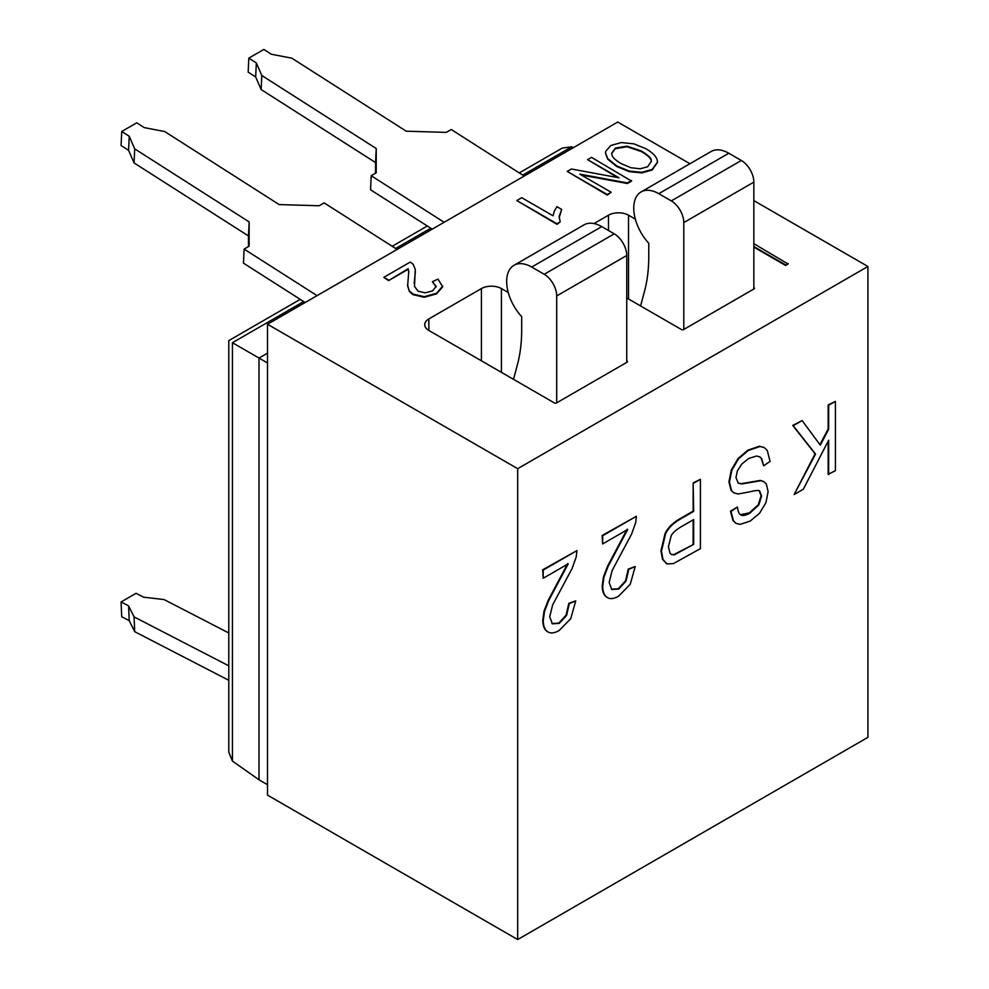 <?xml version="1.0" encoding="UTF-8"?>
<svg xmlns="http://www.w3.org/2000/svg" width="989" height="989" viewBox="0 0 989 989"><rect width="100%" height="100%" fill="white"/><g stroke="black" fill="none" stroke-linecap="round" stroke-linejoin="round"><path stroke-width="1.48" d="M573.447 147.621L571.729 146.817L562.259 148.09L519.274 172.914M267.512 353.135L259.007 358.055L232.947 343.01M303.685 301.571L232.427 342.713L232.427 761.073L228.793 752.233L228.793 340.612L300.223 299.37M267.512 362.963L259.007 358.055L259.007 779.802L267.512 784.722M317.061 295.649L244.11 249.092L249.117 246.212L249.141 221.907L134.714 148.882L129.238 136.272L128.582 150.316L121.078 145.531L121.734 131.488L129.238 136.272M305.156 302.51L243.455 263.148L244.11 249.092M397.108 249.426L324.157 202.881L319.163 205.761L279.158 204.575L164.73 131.549L144.246 127.606L136.754 122.821L121.734 131.488M267.512 324.256L267.512 795.119L517.68 939.55L517.68 468.687L267.512 324.256L617.742 122.043L689.939 163.729M517.68 939.55L867.922 737.337L867.922 266.474L753.841 200.619M867.922 266.474L517.68 468.687M627.001 362.234A1.409 0.816 0 0 0 627.001 361.084L626.754 362.382L556.708 402.82L556.708 295.946A17.691 10.211 -120 0 0 544.197 274.274L531.686 267.055A35.381 20.423 -120 0 0 513.996 265.299A35.381 20.423 -120 0 0 521.685 316.641L521.685 329.757A176.895 102.127 60 0 1 517.42 364.681L513.501 379.319M508.259 292.521L501.423 288.578A14.155 8.172 0 0 0 481.408 288.578L428.867 318.903A14.155 8.172 0 0 0 424.726 324.689A14.155 8.172 0 0 0 428.867 330.462L554.458 402.968A1.409 0.816 0 0 0 556.461 402.968L556.708 402.82M754.088 288.862A1.409 0.816 0 0 0 754.088 287.712L753.841 289.011L683.795 329.448L683.795 222.574A17.691 10.211 -120 0 0 671.284 200.903L658.773 193.683A35.381 20.423 -120 0 0 641.082 191.928A35.381 20.423 -120 0 0 648.772 243.269L648.772 256.386A176.895 102.127 60 0 1 644.507 291.298L640.588 305.947M626.754 297.961L681.545 329.597A1.409 0.816 0 0 0 683.547 329.597L683.795 329.448M635.346 219.15L628.51 215.206A14.155 8.172 0 0 0 608.495 215.206L594.006 223.563M753.841 247.126L785.612 265.472L788.109 264.026L753.841 243.665M605.515 153.307L607.691 159.118L616.703 166.498L629.239 171.641L641.849 172.89L652.196 169.997L657.487 162.369M581.235 174.979L627.372 183.509L631.563 181.086L591.533 157.399L587.614 159.662L619.077 177.822L571.432 169.008L567.253 171.418L607.271 194.536L611.19 192.274L579.764 174.126L627.372 182.928L631.563 180.517M567.253 171.418L607.271 195.105L611.19 192.274M587.614 159.662L617.606 177.55M559.131 217.877L561.703 209.433L556.943 206.689L554.31 211.127L553.049 215.787L521.722 197.701L516.814 200.544L557.005 223.749L560.17 221.919L559.181 216.307L561.703 209.433M516.814 200.544L557.005 224.318L560.17 221.919M407.542 284.721L409.223 291.347L412.969 294.648L424.256 297.281L436.569 293.857L442.689 286.884L437.991 279.096L432.416 281.704L436.161 286.353L432.601 290.865L425.146 292.843L418.137 291.211L414.502 286.464L415.244 269.268L413.167 264.335L410.299 262.036L383.843 277.316L388.566 280.616L408.197 269.28L408.778 272.012M414.168 283.522L415.38 271.641M432.416 281.704L436.161 286.934M408.197 269.28L408.778 271.431L407.616 286.056L409.223 290.778L412.969 294.067L424.256 296.7L436.569 293.276L442.713 286.031M828.152 441.193L828.152 474.312L835.408 470.702L835.408 401.373L828.658 405.267L828.658 429.3L820.301 445.186L802.128 420.585L793.215 425.727L815.566 454.075L794.155 494.525L803.315 489.234L828.658 440.216L828.658 474.609M802.128 420.585L792.721 425.443L815.072 453.778L794.155 494.525M835.408 401.373L828.152 404.983L828.152 429.003L819.918 444.667M759.614 456.72L761.11 458.167L763.693 465.807L770.072 461.369L767.279 450.502L764.287 447.597L759.935 446.509L748.314 450.477L738.499 458.859L731.786 470.344L729.437 482.138L731.576 490.729L733.875 492.856L738.165 493.993L749.464 491.904C755.72 490.383 759.119 490.074 759.639 490.989L761.604 496.008L758.823 504.946L749.872 513.18C745.446 515.529 742.492 516.11 741.008 514.935L740.885 514.861M763.706 481.556L760.393 480.407L741.441 483.646L738.078 483.114M740.761 514.787L741.008 514.935C739.179 514.28 737.992 511.659 737.448 507.073L730.475 511.177L732.997 520.634L735.779 523.218M759.132 490.692L761.11 495.712L758.328 504.65L749.378 512.895L740.514 514.639M764.04 447.461L759.441 446.224L747.808 450.193L738.004 458.575L731.291 470.047L728.942 481.841L731.081 490.433L733.628 492.707M693.153 482.929L693.66 511.4L680.568 518.953C673.361 523.119 668.379 528.027 665.609 533.714L661.456 551.083L663.026 559.626L667.105 563.94L673.398 563.594L700.41 548.648L700.41 479.319L693.153 482.929L693.153 511.115L680.061 518.669C672.866 522.822 667.872 527.743 665.103 533.417L660.949 550.799L662.531 559.341L666.598 563.656M667.105 563.94L666.017 563.396M627.187 529.189L607.642 566.005L603.475 576.884L602.227 585.785C602.227 591.237 603.649 594.982 606.504 597.035L607.011 597.319C609.879 599.359 613.749 598.963 618.632 596.144L630.24 584.301L635.21 566.524L628.769 569.343L626.012 581.149L618.78 589.011L611.845 589.518L609.162 582.546L612.092 570.604L631.551 534.208L635.68 522.612L636.384 516.283L602.153 535.469L602.66 543.938L627.681 529.486L608.148 566.289L603.97 577.168L602.721 586.081C602.721 591.521 604.155 595.267 607.011 597.319L607.32 597.529M635.21 566.524L628.262 569.058L625.518 580.852L618.273 588.727L611.35 589.221M567.723 563.52L548.19 600.335L544.012 611.214L542.763 620.115C542.763 625.567 544.197 629.313 547.053 631.365L547.547 631.65C550.416 633.689 554.285 633.294 559.181 630.475L570.777 618.632L575.746 600.855L569.305 603.673L566.561 615.479L559.317 623.342L552.394 623.849L549.711 616.876L552.628 604.922L572.087 568.539L576.228 556.943L576.933 550.601L542.701 569.788L543.196 578.268L568.23 563.817L548.685 600.62L544.519 611.499L543.27 620.412C543.27 625.852 544.692 629.597 547.547 631.65L547.869 631.86M575.746 600.855L568.811 603.377L566.054 615.183L558.81 623.058L551.887 623.552M737.448 507.073L730.97 511.474L733.492 520.931L736.026 523.366L740.168 524.368L750.156 521.104L759.515 513.328L765.931 502.684L768.119 491.632L766.339 484.004L763.953 481.692L760.887 480.691L741.948 483.93L738.313 483.262L735.952 477.613L737.411 470.813L741.799 464.039L748.624 458.525L756.461 456.028L759.886 456.869L761.604 458.451L763.693 465.807M700.41 479.319L693.66 483.213M693.66 544.358L674.313 554.891L671.42 554.52L670.048 553.259L668.416 546.781L671.16 535.877C672.31 533.256 675.413 530.364 680.457 527.199L693.66 519.584L693.66 544.358L673.806 554.594L671.172 554.359M693.153 519.868L693.153 544.074M636.384 516.283L602.66 535.754L602.66 543.938M576.933 550.601L543.196 570.084L543.196 578.268M626.754 362.382L626.754 255.496A17.691 10.211 -120 0 0 614.243 233.837L601.732 226.617A35.381 20.423 -120 0 0 584.042 224.862L513.996 265.299M753.841 289.011L753.841 182.124A17.691 10.211 -120 0 0 741.33 160.465L728.819 153.246A35.381 20.423 -120 0 0 711.128 151.49L641.082 191.928M785.612 265.472L788.109 263.445M753.841 246.545L785.612 264.891M645.718 148.634L633.961 143.875L621.302 142.564L610.794 145.494L605.775 151.23L605.515 153.011L607.691 158.537L616.703 165.917L629.239 171.072L641.849 172.321L652.196 169.416L657.487 162.085L657.191 160.008C656.177 156.25 652.344 152.454 645.718 148.634M651.207 160.243L651.306 161.392L647.622 166.795L640.106 168.798L630.735 167.685L620.931 163.506C615.195 159.946 612.216 157.078 611.981 154.89L611.721 153.208L615.356 148.09L627.026 146.149L641.428 151.008C648.178 155.199 651.442 158.277 651.207 160.243L651.306 161.664M611.721 153.48L615.356 148.671L627.026 146.718L641.428 151.589C647.449 155.063 650.7 158.141 651.207 160.824M388.566 280.616L408.197 268.699M383.843 277.316L388.566 280.035M232.427 761.073L259.007 779.802M524.195 176.054L451.244 129.51L446.249 132.39L406.244 131.191L291.817 58.178L271.332 54.234L263.84 49.45L248.82 58.116L256.324 62.9L255.669 76.944L261.145 89.554L375.573 162.579L375.56 173.211M444.148 222.278L371.196 175.721L376.203 172.84L376.228 148.523L261.801 75.51L256.324 62.9M432.242 229.139L370.541 189.764L371.196 175.721M248.82 58.116L248.165 72.16L255.669 76.944M376.228 148.523L375.573 162.579M261.801 75.51L261.145 89.554M228.793 680.296L134.714 631.687L129.238 620.647L128.582 605.849L121.078 601.967L121.734 616.777L129.238 620.647M121.078 601.967L136.086 593.301L143.59 597.183L164.075 599.557L228.793 632.985M228.793 665.832L134.059 616.889L128.582 605.849M134.714 631.687L134.059 616.889M134.714 148.882L134.059 162.925L128.582 150.316M249.141 221.907L248.486 235.951L134.059 162.925M248.474 246.582L248.486 235.951M395.637 248.486L430.771 228.199M522.724 175.115L571.729 146.817M601.732 226.617L531.686 267.055M614.243 233.837L544.197 274.274M626.754 255.496L556.708 295.946M428.867 318.903L428.867 330.462M481.408 288.578L481.408 360.8M501.423 288.578L501.423 372.346M728.819 153.246L658.773 193.683M741.33 160.465L671.284 200.903M753.841 182.124L683.795 222.574M608.495 215.206L608.495 230.511M628.51 215.206L628.51 298.975M427.31 225.999L392.188 246.286"/></g></svg>
